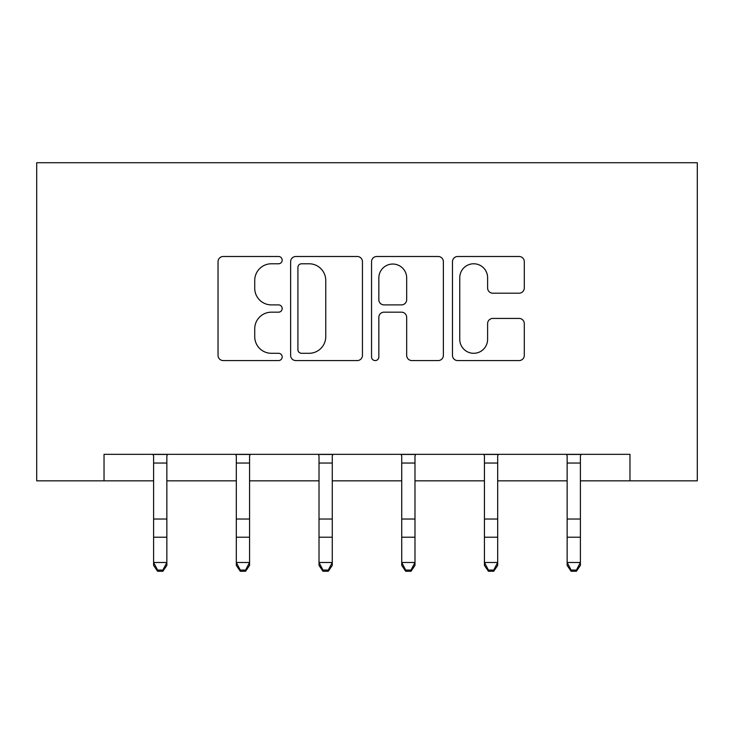 <?xml version="1.0" encoding="UTF-8"?>
<svg xmlns="http://www.w3.org/2000/svg" width="734" height="734" viewBox="0 0 734 734"><rect width="100%" height="100%" fill="white"/><g stroke="black" fill="none" stroke-linecap="round" stroke-linejoin="round"><path stroke-width="1.1" d="M282.177 260.139A3.642 3.642 0 0 0 278.535 256.496L223.237 256.496A5.202 5.202 0 0 0 218.035 261.699L218.035 355.375A5.202 5.202 0 0 0 223.237 360.577L278.535 360.577A3.642 3.642 0 0 0 282.177 356.935A3.642 3.642 0 0 0 278.535 353.293L271.378 353.293A16.653 16.653 0 0 1 254.726 336.64L254.726 328.832A16.653 16.653 0 0 1 271.378 312.179L278.535 312.179A3.642 3.642 0 0 0 282.177 308.537A3.642 3.642 0 0 0 278.535 304.894L271.378 304.894A16.653 16.653 0 0 1 254.726 288.242L254.726 280.434A16.653 16.653 0 0 1 271.378 263.781L278.535 263.781A3.642 3.642 0 0 0 282.177 260.139M519.085 293.187A5.202 5.202 0 0 0 524.296 287.985L524.296 261.699A5.202 5.202 0 0 0 519.085 256.496L457.677 256.496A5.202 5.202 0 0 0 452.474 261.699L452.474 355.375A5.202 5.202 0 0 0 457.677 360.577L519.085 360.577A5.202 5.202 0 0 0 524.296 355.375L524.296 323.63A5.202 5.202 0 0 0 519.085 318.428L492.808 318.428A5.202 5.202 0 0 0 487.605 323.63L487.605 339.374A13.918 13.918 0 0 1 473.687 353.293A13.918 13.918 0 0 1 459.759 339.374L459.759 277.709A13.918 13.918 0 0 1 473.687 263.781A13.918 13.918 0 0 1 487.605 277.709L487.605 287.985A5.202 5.202 0 0 0 492.808 293.187L519.085 293.187M104.035 480.843L104.035 454.337L629.965 454.337L629.965 480.843L697.3 480.843L697.3 162.737L36.7 162.737L36.7 480.843L153.608 480.843M362.449 261.699A5.202 5.202 0 0 0 357.247 256.496L295.839 256.496A5.202 5.202 0 0 0 290.627 261.699L290.627 355.375A5.202 5.202 0 0 0 295.839 360.577L357.247 360.577A5.202 5.202 0 0 0 362.449 355.375L362.449 261.699M376.753 256.496L438.161 256.496A5.202 5.202 0 0 1 443.373 261.699L443.373 355.375A5.202 5.202 0 0 1 438.161 360.577L411.884 360.577A5.202 5.202 0 0 1 406.682 355.375L406.682 317.382A5.202 5.202 0 0 0 401.48 312.179L384.047 312.179A5.202 5.202 0 0 0 378.836 317.382L378.836 356.935A3.642 3.642 0 0 1 375.193 360.577A3.642 3.642 0 0 1 371.551 356.935L371.551 261.699A5.202 5.202 0 0 1 376.753 256.496M166.857 480.843L236.311 480.843M249.569 480.843L319.015 480.843M332.273 480.843L401.727 480.843M414.985 480.843L484.431 480.843M497.689 480.843L567.143 480.843M580.392 480.843L629.965 480.843M301.555 263.781A3.642 3.642 0 0 0 297.912 267.424L297.912 349.65A3.642 3.642 0 0 0 301.555 353.293L309.106 353.293A16.653 16.653 0 0 0 325.758 336.64L325.758 280.434A16.653 16.653 0 0 0 309.106 263.781L301.555 263.781M406.682 277.966A13.918 13.918 0 0 0 392.763 264.047A13.918 13.918 0 0 0 378.836 277.966L378.836 299.692A5.202 5.202 0 0 0 384.047 304.894L401.48 304.894A5.202 5.202 0 0 0 406.682 299.692L406.682 277.966M152.929 454.337L153.608 455.998L153.608 562.473L166.857 562.473L166.857 565.419L162.884 571.263L162.884 570.079L157.581 570.079L157.581 571.263L162.884 571.263M162.884 570.079L166.857 562.473L166.857 455.998L167.526 454.337M157.581 571.263L153.608 565.419L153.608 562.473L157.581 570.079M235.642 454.337L236.311 455.998L236.311 562.473L249.569 562.473L249.569 565.419L245.587 571.263L245.587 570.079L240.284 570.079L240.284 571.263L245.587 571.263M245.587 570.079L249.569 562.473L249.569 455.998L250.239 454.337M240.284 571.263L236.311 565.419L236.311 562.473L240.284 570.079M318.345 454.337L319.015 455.998L319.015 562.473L332.273 562.473L332.273 565.419L328.3 571.263L328.3 570.079L322.997 570.079L322.997 571.263L328.3 571.263M328.3 570.079L332.273 562.473L332.273 455.998L332.942 454.337M322.997 571.263L319.015 565.419L319.015 562.473L322.997 570.079M401.058 454.337L401.727 455.998L401.727 562.473L414.985 562.473L414.985 565.419L411.003 571.263L411.003 570.079L405.7 570.079L405.7 571.263L411.003 571.263M411.003 570.079L414.985 562.473L414.985 455.998L415.655 454.337M405.7 571.263L401.727 565.419L401.727 562.473L405.7 570.079M483.761 454.337L484.431 455.998L484.431 562.473L497.689 562.473L497.689 565.419L493.716 571.263L493.716 570.079L488.413 570.079L488.413 571.263L493.716 571.263M493.716 570.079L497.689 562.473L497.689 455.998L498.358 454.337M488.413 571.263L484.431 565.419L484.431 562.473L488.413 570.079M566.474 454.337L567.143 455.998L567.143 562.473L580.392 562.473L580.392 565.419L576.419 571.263L576.419 570.079L571.116 570.079L571.116 571.263L576.419 571.263M576.419 570.079L580.392 562.473L580.392 455.998L581.071 454.337M571.116 571.263L567.143 565.419L567.143 562.473L571.116 570.079M167.49 454.447L152.975 454.447M166.857 519.021L153.608 519.021M166.857 537.205L153.608 537.205M166.857 463.053L153.608 463.053M250.193 454.447L235.678 454.447M249.569 519.021L236.311 519.021M249.569 537.205L236.311 537.205M249.569 463.053L236.311 463.053M332.906 454.447L318.391 454.447M332.273 519.021L319.015 519.021M332.273 537.205L319.015 537.205M332.273 463.053L319.015 463.053M415.609 454.447L401.094 454.447M414.985 519.021L401.727 519.021M414.985 537.205L401.727 537.205M414.985 463.053L401.727 463.053M498.322 454.447L483.807 454.447M497.689 519.021L484.431 519.021M497.689 537.205L484.431 537.205M497.689 463.053L484.431 463.053M581.025 454.447L566.51 454.447M580.392 519.021L567.143 519.021M580.392 537.205L567.143 537.205M580.392 463.053L567.143 463.053"/></g></svg>
